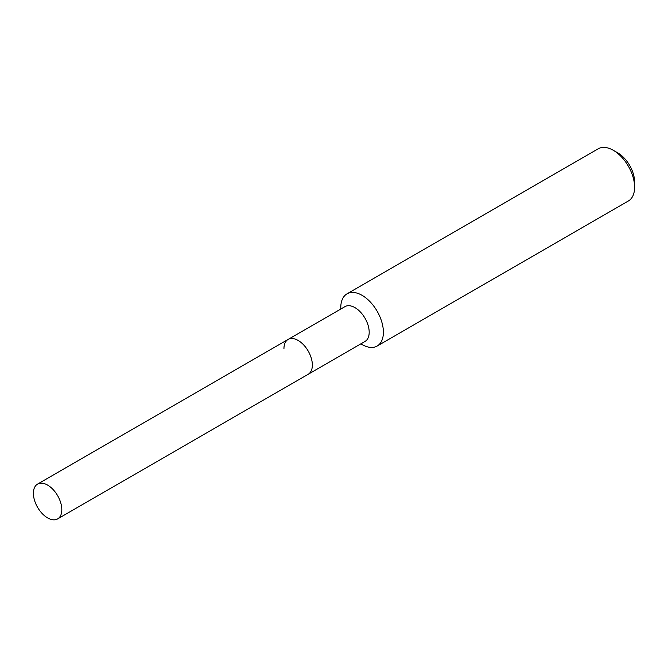 <?xml version="1.0" encoding="UTF-8"?>
<svg xmlns="http://www.w3.org/2000/svg" width="668" height="668" viewBox="0 0 668 668"><rect width="100%" height="100%" fill="white"/><g stroke="black" fill="none" stroke-linecap="round" stroke-linejoin="round"><path stroke-width="1" d="M57.648 518.902A20.09 11.598 -120 0 0 61.815 509.701A20.09 11.598 -120 0 0 53.039 489.485A20.09 11.598 -120 0 0 37.558 484.1A20.09 11.598 -120 0 0 33.4 493.301A20.09 11.598 -120 0 0 42.167 513.517A20.09 11.598 -120 0 0 57.648 518.902L308.199 374.247A20.09 11.598 -120 0 0 312.357 365.054A20.09 11.598 -120 0 1 308.199 374.247L365.029 341.44A20.09 11.598 -120 0 0 369.187 332.246A20.09 11.598 -120 0 0 360.419 312.023A20.09 11.598 -120 0 0 344.93 306.645L288.108 339.453A20.09 11.598 -120 0 0 283.95 348.646M288.108 339.453A20.09 11.598 -120 0 1 303.589 344.83A20.09 11.598 -120 0 1 312.357 365.054A20.09 11.598 -120 0 0 303.589 344.83A20.09 11.598 -120 0 0 288.108 339.453L37.558 484.1M360.862 343.845L362.081 344.546A30.135 17.401 -120 0 0 377.153 346.041A30.135 17.401 -120 0 0 383.39 332.246A30.135 17.401 -120 0 0 370.239 301.919A30.135 17.401 -120 0 0 347.018 293.845A30.135 17.401 -120 0 0 340.772 307.639L340.772 309.042M613.291 150.3L617.8 152.905A23.756 13.719 -120 0 1 634.6 182.005L634.6 187.207A30.135 17.401 -120 0 0 613.291 150.3A30.135 17.401 -120 0 0 598.219 148.805L347.018 293.845M377.153 346.041L628.363 201.01A30.135 17.401 -120 0 0 634.6 187.207"/></g></svg>
